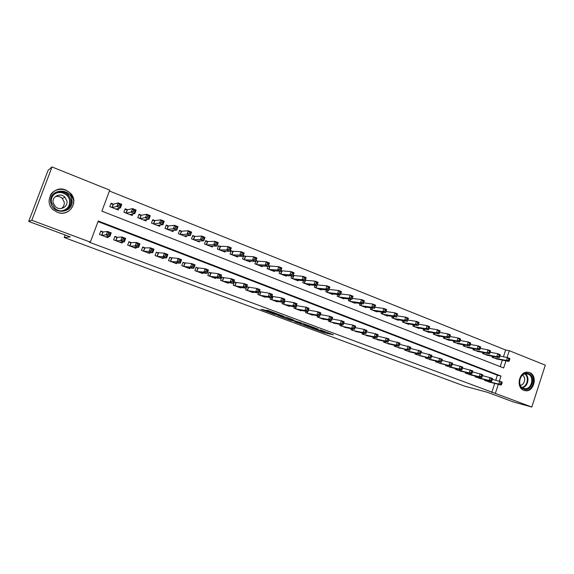 <?xml version="1.0" encoding="UTF-8"?>
<svg xmlns="http://www.w3.org/2000/svg" width="574" height="574" viewBox="0 0 574 574"><rect width="100%" height="100%" fill="white"/><g stroke="black" fill="none" stroke-linecap="round" stroke-linejoin="round"><path stroke-width="0.86" d="M311.072 327.847L324.26 332.733L333.429 334.821L320.227 329.885L323.966 331.571L311.072 327.847M65.737 190.008L70.387 193.122C79.542 201.818 69.045 217.359 57.328 212.294L53.432 209.962C42.863 201.646 53.518 184.498 65.737 190.008M529.608 372.591C537.766 375.296 534.337 391.64 525.784 390.772L523.854 390.363C515.854 387.845 518.796 371.83 527.19 372.16L529.608 372.591M264.004 309.881L260.998 309.286L274.135 314.165L283.829 316.346L268.101 310.491L266.114 310.297L280.851 315.47L275.491 314.373L264.004 309.881M503.434 356.77L505.637 350.018L509.289 350.692L545.3 365.164L531.797 407.038L513.608 402.044L487.627 392.365L464.775 386.194L64.188 237.521L70.243 236.897L28.7 221.421L31.792 220.258L52.019 166.962L109.727 190.145L101.892 211.16L503.649 367.97L505.967 360.859M531.797 407.038L495.34 393.42L498.311 384.307M499.373 381.064L501.009 376.056L98.226 220.99L90.348 242.135L89.25 242.192L495.34 393.42M90.348 242.135L31.792 220.258M294.634 321.713L309.479 327.237L318.348 329.203L303.158 323.549L294.634 321.713M291.183 320.507L277.601 315.384L287.38 317.594L293.723 320.034L290.91 319.618L301.379 322.861L291.24 320.349M113.587 204.193L111.112 203.21L109.821 206.676L118.287 210.012L118.933 208.269M127.607 209.747L125.168 208.778L123.891 212.222L132.25 215.515L132.816 213.966M141.448 215.221L139.044 214.267L137.782 217.689L146.018 220.94L146.535 219.548M155.109 220.631L152.727 219.691L151.479 223.092L159.615 226.292L160.074 225.03M168.584 225.962L166.238 225.037L165.003 228.416L173.025 231.58L173.448 230.425M181.886 231.229L179.569 230.31L178.342 233.675L186.27 236.797L186.65 235.735M195.009 236.423L192.728 235.519L191.515 238.863L199.336 241.941L199.687 240.958M207.967 241.554L205.714 240.664L204.516 243.979L212.237 247.021L212.567 246.11M220.768 246.619L218.536 245.737L217.352 249.037L224.972 252.043L225.281 251.19M233.396 251.62L231.193 250.745L230.023 254.031L237.543 256.994L237.83 256.198M245.866 256.556L243.692 255.695L242.529 258.96L249.963 261.887L250.228 261.134M258.178 261.428L256.033 260.582L254.885 263.825L262.218 266.716L262.469 266.006M270.34 266.243L268.567 265.54M282.351 270.993L280.966 270.447M294.211 275.692L293.214 275.298M305.928 280.327L305.303 280.083M484.757 379.679L484.535 380.347L490.304 382.306M475.179 376.027L474.949 376.716L480.782 378.696M465.485 372.332L465.256 373.043L471.154 375.037M455.691 368.594L455.447 369.326L461.417 371.342M445.783 364.813L445.532 365.573L451.566 367.604M435.759 360.989L435.501 361.771L441.607 363.823M425.628 357.114L425.356 357.925L431.533 359.998M415.375 353.204L415.095 354.043L421.345 356.131M405.007 349.236L404.713 350.111L411.041 352.221M394.517 345.225L394.209 346.129L400.616 348.26M383.906 341.171L383.59 342.104L390.069 344.249M373.172 337.06L372.835 338.036L379.4 340.195M362.309 332.898L361.957 333.917L368.601 336.091M351.317 328.687L350.951 329.741L357.681 331.944M340.195 324.425L339.815 325.523L346.624 327.74M328.938 320.098L328.536 321.253L335.438 323.485M317.544 315.722L317.128 316.934L323.994 319.531L324.116 319.18M306.021 311.287L305.576 312.557L312.529 315.191L312.651 314.817M294.347 306.796L293.888 308.13L300.919 310.792L301.056 310.405M282.537 302.24L282.049 303.646L289.167 306.337L289.31 305.935M270.584 297.626L270.06 299.104L277.271 301.831L277.421 301.407M258.479 292.941L257.927 294.505L265.224 297.267L265.389 296.823M248.958 287.409L246.798 286.591L245.636 289.848L253.034 292.654L253.199 292.173M236.553 282.688L234.364 281.856L233.195 285.135L240.678 287.976L240.858 287.466M223.989 277.909L221.772 277.063L220.595 280.363L228.172 283.233L228.366 282.695M211.261 273.066L209.022 272.205L207.824 275.527L215.508 278.433L215.709 277.866M198.374 268.158L196.1 267.29L194.895 270.627L202.672 273.576L202.895 272.959M185.316 263.186L183.013 262.311L181.8 265.669L189.678 268.654L189.915 267.993M172.092 258.149L169.761 257.26L168.526 260.639L176.512 263.667L176.77 262.949M158.689 253.048L156.322 252.151L155.08 255.545L163.167 258.609L163.454 257.834M145.107 247.875L142.711 246.964L141.455 250.386L149.656 253.493L149.965 252.639M131.346 242.637L128.92 241.719L127.65 245.155L135.959 248.305L136.303 247.365M117.397 237.327L114.944 236.395L113.659 239.853L122.075 243.046L122.463 242.006M491.767 392.465L494.723 383.41M495.778 380.189L497.4 375.209L98.01 221.586M297.052 305.72L296.428 305.483M285.249 301.228L284.245 300.848M273.303 296.679L271.911 296.148M261.206 292.073L259.419 291.398M103.263 231.946L100.773 230.999L99.474 234.486L108.005 237.715L108.443 236.545M505.637 350.018L109.404 190.999M500.212 366.628L502.336 360.12M497.866 359.209L492.105 357.272L492.427 356.282M488.409 355.471L482.583 353.519L482.921 352.501M478.845 351.697L472.947 349.724L473.299 348.669M469.173 347.873L463.211 345.892L463.57 344.802M459.394 344.013L453.36 342.011L453.733 340.884M449.507 340.102L449.392 340.447L443.401 338.086L443.788 336.924M439.505 336.149L439.383 336.507L433.327 334.118L433.729 332.913M429.388 332.152L429.259 332.518L423.131 330.1L423.555 328.859M419.149 328.106L419.027 328.486L412.828 326.039L413.258 324.748M408.803 324.009L408.666 324.403L402.396 321.935L402.848 320.593M398.327 319.869L398.191 320.278L391.848 317.781L392.315 316.389M387.737 315.678L387.594 316.102L381.172 313.569L381.66 312.127M377.018 311.438L376.867 311.876L370.366 309.314L370.883 307.815M366.169 307.14L366.011 307.599L359.439 305.009L359.977 303.445M355.198 302.799L355.033 303.273L348.382 300.654L348.942 299.018M344.091 298.394L343.919 298.896L337.182 296.241L337.777 294.534M332.848 293.945L332.669 294.469L325.853 291.779L326.477 289.992M321.476 289.432L321.282 289.978L314.387 287.265L315.04 285.386M309.96 284.869L309.759 285.443L302.778 282.688L303.467 280.715M298.308 280.241L298.093 280.844L291.025 278.06L291.757 275.986M286.505 275.563L286.283 276.194L279.129 273.375L279.904 271.186M274.566 270.813L274.329 271.48L267.082 268.632L267.9 266.314M65.135 234.996L64.188 237.521M28.7 221.421L48.123 170.27L52.019 166.962M507.064 357.487L509.289 350.692M497.4 375.209L501.009 376.056M66.096 190.159L66.405 190.525M324.167 331.406L325.092 331.643M302.771 323.463L304.17 323.987M307.427 326.441L316.26 328.507L309.156 326.061L303.854 324.898L307.427 326.441M287.065 317.616L285.414 316.999M286.785 318.57L294.613 321.167L286.785 318.57L287.158 317.515M496.123 358.858L508.865 361.448L506.469 360.501L507.43 357.559L499.954 356.088M508.837 358.922L507.43 357.559L509.827 358.513L509.798 359.302L508.837 358.922L508.456 360.099L509.411 360.479L509.798 359.302M508.456 360.099L506.469 360.501L493.762 357.925M509.411 360.479L508.865 361.448M486.207 380.978L498.763 384.106L501.181 385.025L488.582 381.875M492.341 379.349L502.142 382.069L502.099 382.915L501.131 382.549L500.743 383.733L501.712 384.099L502.099 382.915M500.743 383.733L498.763 384.106L499.732 381.15L501.131 382.549M501.181 385.025L501.712 384.099M528.618 373.652C536.64 376.386 531.467 392.408 523.646 389.021C515.538 386.345 520.805 370.144 528.618 373.652M523.459 388.361L525.045 388.684C531.876 389.337 534.581 376.286 528.066 374.14L526.171 373.796C519.434 373.487 517.045 386.331 523.459 388.361M520.288 385.233C524.629 385.154 526.394 377.218 522.512 375.231M523.703 390.306L525.196 390.564C533.691 391.425 537.092 375.202 528.991 372.519L527.728 372.174M71.894 199.774C74.835 212.832 52.815 215.982 50.806 202.644C47.879 189.391 70.057 186.536 71.894 199.774M51.517 202.572L54.767 208.24C61.303 214.518 73.013 208.455 71.018 199.924L68.328 194.765C62.128 187.763 49.407 193.596 51.517 202.572M55.355 196.609C57.974 195.978 60.292 196.595 62.293 198.446L64.202 202.041C64.575 204.753 63.649 206.898 61.418 208.484M53.152 202.751L55.377 206.683C59.954 211.175 68.299 206.927 66.878 200.886L64.927 197.205C60.528 192.355 51.674 196.48 53.152 202.751M59.151 212.839C67.237 214.82 75.144 207.422 73.436 199.565L70.171 193.244C64.711 187.16 53.676 188.365 50.29 195.526M486.644 355.119L499.236 357.645L496.811 356.684L497.78 353.728L490.182 352.257M499.179 355.091L497.78 353.728L500.205 354.689L500.155 355.478L499.179 355.091L498.792 356.275L499.767 356.662L500.155 355.478M498.792 356.275L496.811 356.684L484.255 354.18M499.767 356.662L499.236 357.645M477.059 351.345L489.493 353.792L487.039 352.823L488.015 349.846L480.295 348.382M489.414 351.216L488.015 349.846L490.469 350.822L490.397 351.604L489.414 351.216L489.019 352.407L490.002 352.795L490.397 351.604M489.019 352.407L487.039 352.823L474.641 350.391M490.002 352.795L489.493 353.792M467.365 347.528L479.642 349.896L477.159 348.913L478.142 345.921L470.3 344.465M479.534 347.292L478.142 345.921L480.625 346.911L480.524 347.686L479.534 347.292L479.139 348.49L480.129 348.884L480.524 347.686M479.139 348.49L477.159 348.913L464.926 346.567M480.129 348.884L479.642 349.896M457.557 343.668L469.668 345.957L467.164 344.96L468.154 341.953L460.183 340.504M469.539 343.324L468.154 341.953L470.666 342.951L470.544 343.726L469.539 343.324L469.137 344.529L470.142 344.931L470.544 343.726M469.137 344.529L467.164 344.96L455.096 342.692M470.142 344.931L469.668 345.957M476.635 377.355L489.041 380.411L491.48 381.344L479.039 378.266M482.504 375.633L492.449 378.374L492.384 379.213L491.409 378.84L491.014 380.031L491.997 380.404L492.384 379.213M491.014 380.031L489.041 380.411L490.009 377.441L491.409 378.84M491.48 381.344L491.997 380.404M466.956 373.688L479.204 376.68L481.672 377.613L469.389 374.607M472.56 371.873L482.648 374.628L482.562 375.468L481.572 375.095L481.177 376.293L482.167 376.666L482.562 375.468M481.177 376.293L479.204 376.68L480.18 373.688L481.572 375.095M481.672 377.613L482.167 376.666M457.169 369.979L469.252 372.899L471.749 373.846L459.631 370.912M462.493 368.07L472.739 370.847L472.617 371.679L471.62 371.299L471.225 372.504L472.223 372.885L472.617 371.679M471.225 372.504L469.252 372.899L470.242 369.893L471.62 371.299M471.749 373.846L472.223 372.885M447.275 366.234L459.186 369.075L461.711 370.036L449.758 367.173M452.312 364.225L462.709 367.016L462.565 367.848L461.553 367.468L461.159 368.673L462.17 369.06L462.565 367.848M461.159 368.673L459.186 369.075L460.183 366.054L461.553 367.468M461.711 370.036L462.17 369.06M447.648 339.758L459.587 341.968L457.048 340.963L458.052 337.942L449.944 336.5M459.43 339.313L458.052 337.942L460.592 338.947L460.441 339.715L459.43 339.313L459.028 340.526L460.039 340.927L460.441 339.715M459.028 340.526L457.048 340.963L445.151 338.775M460.039 340.927L459.587 341.968M437.266 362.438L451.559 366.176L439.777 363.392M442.009 360.336L452.563 363.148L452.398 363.973L451.372 363.586L450.97 364.799L451.996 365.186L452.398 363.973M450.97 364.799L448.997 365.208L450.009 362.172L451.372 363.586M451.559 366.176L451.996 365.186M437.618 335.812L449.385 337.935L446.816 336.916L447.828 333.881L439.591 332.454M449.198 335.252L447.828 333.881L450.396 334.9L450.224 335.661L449.198 335.252L448.789 336.472L449.822 336.881L450.224 335.661M448.789 336.472L446.816 336.916L435.099 334.814M449.822 336.881L449.385 337.935M427.142 358.607L438.694 361.297L441.284 362.28L429.682 359.568M431.591 356.404L442.296 359.231L442.109 360.049L441.069 359.654L440.667 360.881L441.7 361.276L442.109 360.049M440.667 360.881L438.694 361.297L439.713 358.241L441.069 359.654M441.284 362.28L441.7 361.276M427.479 331.815L439.067 333.853L436.462 332.827L437.488 329.77L429.108 328.364M438.845 331.148L437.488 329.77L440.086 330.803L439.885 331.557L438.845 331.148L438.436 332.375L439.483 332.784L439.885 331.557M438.436 332.375L436.462 332.827L424.925 330.811M439.483 332.784L439.067 333.853M416.896 354.725L430.887 358.327L419.472 355.701M421.043 352.429L431.913 355.263L431.698 356.081L430.651 355.679L430.235 356.913L431.282 357.308L431.698 356.081M430.235 356.913L428.269 357.337L429.295 354.266L430.651 355.679M430.887 358.327L431.282 357.308M417.219 327.776L428.62 329.727L425.994 328.687L427.02 325.616L418.503 324.224M428.376 326.993L427.02 325.616L429.653 326.656L429.431 327.41L428.376 326.993L427.96 328.22L429.015 328.637L429.431 327.41M427.96 328.22L425.994 328.687L414.636 326.757M429.015 328.637L428.62 329.727M406.536 350.8L417.721 353.333L420.369 354.337L409.14 351.783M410.367 348.404L421.402 351.252L421.158 352.063L420.103 351.661L419.687 352.895L420.749 353.304L421.158 352.063M419.687 352.895L417.721 353.333L418.755 350.24L420.103 351.661M420.369 354.337L420.749 353.304M406.844 323.686L418.051 325.544L415.389 324.497L416.43 321.404L407.791 320.041M417.779 322.789L416.43 321.404L419.092 322.459L418.841 323.205L417.779 322.789L417.363 324.023L418.424 324.446L418.841 323.205M417.363 324.023L415.389 324.497L404.232 322.653M418.424 324.446L418.051 325.544M396.06 346.832L409.728 350.291L398.693 347.83M399.583 344.343L410.769 347.191L410.503 348.002L409.427 347.593L409.011 348.834L410.08 349.243L410.503 348.002M409.011 348.834L407.045 349.279L408.092 346.172L409.427 347.593M409.728 350.291L410.08 349.243M396.347 319.553L407.361 321.318L404.663 320.256L405.718 317.149L396.95 315.815M407.052 318.527L405.718 317.149L408.408 318.218L407.361 321.318L408.128 318.957L407.052 318.527L406.636 319.775L407.712 320.199M406.636 319.775L404.663 320.256L393.699 318.505M408.128 318.957L408.408 318.218M388.677 340.231L400.006 343.087L398.959 346.201L388.117 343.826M399.289 345.139L398.959 346.201L396.239 345.175L397.301 342.054L398.629 343.474L398.205 344.723L399.289 345.139L399.712 343.891L398.629 343.474M385.455 342.814L396.239 345.175L398.205 344.723M400.006 343.087L399.712 343.891M385.721 315.363L396.534 317.042L393.814 315.958L394.869 312.837L385.979 311.538M396.196 314.222L394.869 312.837L397.595 313.921L396.534 317.042L397.294 314.652L396.196 314.222L395.773 315.47L396.864 315.908M395.773 315.47L393.814 315.958L383.045 314.315M397.294 314.652L397.595 313.921M377.635 336.077L389.115 338.933L388.053 342.061L377.419 339.772M388.368 340.985L388.053 342.061L385.312 341.021L386.374 337.885L387.694 339.306L387.263 340.569L388.368 340.985L388.792 339.729L387.694 339.306M374.729 338.753L385.312 341.021L387.263 340.569M389.115 338.933L388.792 339.729M374.973 311.13L385.584 312.708L382.822 311.617L383.891 308.475L374.872 307.219M385.211 309.86L383.891 308.475L386.654 309.573L385.584 312.708L386.316 310.304L385.211 309.86L384.788 311.122L385.893 311.56M384.788 311.122L382.822 311.617L372.268 310.068M386.316 310.304L386.654 309.573M366.456 331.872L375.317 333.659L378.094 334.721L377.025 337.871L366.599 335.668M377.312 336.78L377.025 337.871L374.241 336.816L375.317 333.659L376.63 335.087L376.2 336.357L377.312 336.78L377.742 335.517L376.63 335.087M363.873 334.635L374.241 336.816L376.2 336.357M378.094 334.721L377.742 335.517M355.141 327.618L364.124 329.39L366.937 330.466L365.853 333.63L355.65 331.521M366.119 332.518L365.853 333.63L363.041 332.568L364.124 329.39L365.43 330.818L364.992 332.095L366.119 332.518L366.556 331.248L365.43 330.818M352.888 330.481L363.041 332.568L364.992 332.095M366.937 330.466L366.556 331.248M343.683 323.313L352.795 325.063L355.643 326.154L354.553 329.34L344.565 327.324M354.789 328.213L354.553 329.34L351.704 328.256L352.795 325.063L354.086 326.498L353.649 327.776L354.789 328.213L355.227 326.936L354.086 326.498M341.774 326.269L351.704 328.256L353.649 327.776M355.643 326.154L355.227 326.936M364.103 306.846L374.499 308.324L371.701 307.219L372.784 304.062L363.629 302.85M374.097 305.447L372.784 304.062L375.575 305.174L374.499 308.324L375.209 305.892L374.097 305.447L373.66 306.717L374.779 307.162M373.66 306.717L371.701 307.219L361.362 305.77M375.209 305.892L375.575 305.174M353.096 302.512L363.27 303.89L360.443 302.771L361.534 299.592L352.242 298.43M362.84 300.984L361.534 299.592L364.361 300.719L363.27 303.89L363.966 301.429L362.84 300.984L362.402 302.254L363.536 302.706M362.402 302.254L360.443 302.771L350.327 301.422M363.966 301.429L364.361 300.719M341.961 298.128L351.912 299.398L349.049 298.265L350.147 295.072L340.719 293.96M351.439 296.464L350.147 295.072L353.01 296.206L351.912 299.398L352.587 296.916L351.439 296.464L351.001 297.741L352.149 298.193M351.001 297.741L349.049 298.265L339.155 297.023M352.587 296.916L353.01 296.206M332.081 318.965L341.329 320.687L344.206 321.784L343.101 324.992L333.351 323.076M343.324 323.851L343.101 324.992L340.224 323.901L341.329 320.687L342.606 322.122L342.169 323.406L343.324 323.851L343.761 322.559L342.606 322.122M330.524 322.007L340.224 323.901L342.169 323.406M344.206 321.784L343.761 322.559M330.689 293.687L340.411 294.849L337.512 293.701L338.624 290.487L329.038 289.447M339.901 291.879L338.624 290.487L341.516 291.642L340.411 294.849L341.064 292.345L339.901 291.879L339.456 293.171L340.619 293.63M339.456 293.171L337.512 293.701L327.847 292.568M341.064 292.345L341.516 291.642M320.335 314.566L329.713 316.252L332.633 317.372L331.521 320.593L321.992 318.778M331.707 319.431L331.521 320.593L328.601 319.488L329.713 316.252L330.983 317.695L330.538 318.986L331.707 319.431L332.152 318.139L330.983 317.695M319.137 317.695L328.601 319.488L330.538 318.986M332.633 317.372L332.152 318.139M319.28 289.188L328.766 290.243L325.831 289.081L326.95 285.852L317.214 284.883M328.22 287.244L326.95 285.852L329.885 287.014L328.766 290.243L329.397 287.71L328.22 287.244L327.776 288.543L328.952 289.009M327.776 288.543L325.831 289.081L316.403 288.062M329.397 287.71L329.885 287.014M308.432 310.111L317.96 311.768L320.909 312.895L319.783 316.138L310.505 314.423M319.948 314.961L319.783 316.138L316.826 315.018L317.96 311.768L319.216 313.203L318.764 314.509L319.948 314.961L320.4 313.655L319.216 313.203M307.607 313.325L316.826 315.018L318.764 314.509M320.909 312.895L320.4 313.655M307.729 284.639L316.97 285.579L314 284.41L315.133 281.16L305.246 280.241M316.396 282.552L315.133 281.16L318.104 282.336L316.97 285.579L317.58 283.025L316.396 282.552L315.937 283.857L317.128 284.324M315.937 283.857L314 284.41L304.823 283.499M317.58 283.025L318.104 282.336M296.385 305.59L306.05 307.219L309.042 308.367L307.908 311.625L298.875 310.017M308.044 310.426L307.908 311.625L304.916 310.491L306.05 307.219L307.298 308.661L306.846 309.974L308.044 310.426L308.496 309.121L307.298 308.661M295.94 308.905L304.916 310.491L306.846 309.974M309.042 308.367L308.496 309.121M296.041 280.033L305.031 280.858L302.024 279.674L303.165 276.403L293.135 275.513M304.414 277.802L303.165 276.403L306.172 277.594L305.031 280.858L305.619 278.275L304.414 277.802L303.955 279.108L305.16 279.588M303.955 279.108L302.024 279.674L293.092 278.878M305.619 278.275L306.172 277.594M284.195 300.998L293.996 302.62L297.023 303.775L295.875 307.061L287.093 305.555M295.309 308.661L295.868 307.054L292.848 305.906L293.996 302.62L295.23 304.062L294.771 305.382L295.983 305.842L296.442 304.529L295.23 304.062M284.13 304.428L292.848 305.906L294.771 305.382M297.023 303.775L296.442 304.529M295.875 307.061L295.983 305.842M284.202 275.377L292.941 276.08L289.892 274.874L291.047 271.588L280.865 270.734M292.281 272.987L291.047 271.588L294.089 272.793L292.941 276.08L293.501 273.468L292.281 272.987L291.822 274.3L293.041 274.788M291.822 274.3L289.892 274.874L281.224 274.2M293.501 273.468L294.089 272.793M271.846 296.349L281.784 297.956L284.848 299.133L283.692 302.433L275.176 301.041M283.771 301.192L283.692 302.433L280.621 301.264L281.784 297.956L283.011 299.406L282.544 300.726L283.771 301.192L284.238 299.872L283.011 299.406M272.169 299.901L280.621 301.264L282.544 300.726M272.923 296.622L271.818 299.764L272.923 296.622M284.848 299.133L284.238 299.872M272.219 270.655L280.693 271.237L277.601 270.017L278.77 266.709L268.438 265.891M279.997 268.108L278.77 266.709L281.856 267.936L280.693 271.237L281.231 268.596L279.997 268.108L279.531 269.436L280.765 269.923M279.531 269.436L277.601 270.017L269.199 269.464M281.231 268.596L281.856 267.936M259.333 291.635L269.414 293.235L272.521 294.426L271.351 297.748L263.107 296.464M271.402 296.493L271.351 297.748L268.245 296.564L269.414 293.235L270.627 294.684L270.16 296.019L271.402 296.493L271.875 295.158L270.627 294.684M260.065 295.316L268.245 296.564L270.16 296.019M259.713 295.18L260.84 292.023L259.721 295.187M272.521 294.426L271.875 295.158M260.087 265.87L268.288 266.336L265.159 265.095L266.336 261.766L255.889 260.998M267.549 263.165L266.336 261.766L269.457 263.007L268.288 266.336L268.804 263.667L267.549 263.165L267.075 264.499L268.331 264.994M267.075 264.499L265.159 265.095L257.03 264.671M268.804 263.667L269.457 263.007M246.698 286.878L256.887 288.457L260.036 289.655L258.852 292.998L250.881 291.836M258.874 291.721L258.852 292.998L255.703 291.8L256.887 288.457L258.085 289.906L257.611 291.24L258.874 291.721L259.348 290.387L258.085 289.906M247.803 290.674L255.703 291.8L257.611 291.24M260.036 289.655L259.348 290.387M247.803 261.034L255.717 261.364L252.553 260.115L253.744 256.765L243.541 256.119M254.942 258.164L253.744 256.765L256.908 258.02L255.717 261.364L256.212 258.666L254.942 258.164L254.461 259.505L255.731 260.008M254.461 259.505L252.553 260.115L244.703 259.814M256.212 258.666L256.908 258.02M235.354 256.133L242.989 256.334L239.781 255.064L240.98 251.692L231.035 251.19M242.171 253.098L240.98 251.692L244.187 252.969L242.989 256.334L243.455 253.608L242.171 253.098L241.683 254.447L242.974 254.956M241.683 254.447L239.781 255.064L232.219 254.899M243.455 253.608L244.187 252.969M222.755 251.168L230.088 251.233L226.838 249.948L228.05 246.555L218.371 246.189M229.227 247.961L228.05 246.555L231.3 247.846L230.088 251.233L230.526 248.477L229.227 247.961L228.739 249.317L230.045 249.834M228.739 249.317L226.838 249.948L219.577 249.92M230.526 248.477L231.3 247.846M234.264 282.15L244.194 283.613L247.387 284.826L246.189 288.191L238.504 287.151M246.181 286.892L246.189 288.191L242.996 286.978L244.194 283.613L245.385 285.063L244.904 286.412L246.181 286.892L246.662 285.551L245.385 285.063M235.383 285.967L242.996 286.978L244.904 286.412M236.187 282.645L235.067 285.845L236.187 282.645M247.387 284.826L246.662 285.551M225.984 282.401L233.36 283.319L230.131 282.092L231.336 278.706L234.565 279.94L233.36 283.319L233.805 280.65L232.513 280.155L232.025 281.511L233.324 282.006M222.812 281.203L230.131 282.092L232.025 281.511M221.664 277.364L231.336 278.706L232.513 280.155M234.565 279.94L233.805 280.65M208.907 272.521L218.314 273.733L221.586 274.982L220.366 278.383L213.27 277.594M220.294 277.048L220.366 278.383L217.087 277.142L218.314 273.733L219.469 275.183L218.981 276.546L220.294 277.048L220.782 275.685L219.469 275.183M210.07 276.381L217.087 277.142L218.981 276.546M221.586 274.982L220.782 275.685M209.991 246.138L217.022 246.067L213.729 244.761L214.956 241.353L207.616 241.561L205.542 241.13M216.111 242.759L214.956 241.353L218.242 242.659L217.022 246.067L217.431 243.283L216.111 242.759L215.623 244.122L216.943 244.646M215.623 244.122L213.729 244.761L206.776 244.868M217.431 243.283L218.242 242.659M195.985 267.613L205.112 268.697L208.427 269.959L207.2 273.382L200.412 272.722M207.092 272.026L207.2 273.382L203.878 272.119L205.112 268.697L206.26 270.146L205.765 271.516L207.092 272.026L207.587 270.655L206.26 270.146M197.169 271.495L203.878 272.119L205.765 271.516M208.427 269.959L207.587 270.655M197.061 241.044L203.777 240.829L200.441 239.509L201.682 236.079L194.665 236.438L192.548 236.007M202.823 237.485L201.682 236.079L205.018 237.406L203.777 240.829L204.165 238.016L202.823 237.485L202.328 238.856L203.662 239.387M202.328 238.856L200.441 239.509L193.804 239.76M204.165 238.016L205.018 237.406M182.898 262.641L191.738 263.588L195.095 264.872L193.854 268.316L187.382 267.785M193.711 266.939L193.854 268.316L190.489 267.039L191.738 263.588L192.864 265.037L192.362 266.422L193.711 266.939L194.213 265.554L192.864 265.037M184.103 266.544L190.489 267.039L192.362 266.422M195.095 264.872L194.213 265.554M183.96 235.885L190.36 235.527L186.973 234.185L188.229 230.734L181.599 231.25L179.389 230.813M189.355 232.14L188.229 230.734L191.608 232.075L190.36 235.527L190.712 232.678L189.355 232.14L188.853 233.518L190.209 234.056M188.853 233.518L186.973 234.185L180.659 234.587M190.712 232.678L191.608 232.075M169.631 257.604L178.177 258.415L181.585 259.713L180.329 263.179L174.187 262.784M180.157 261.78L180.329 263.179L176.914 261.88L178.177 258.415L179.296 259.864L178.787 261.256L180.157 261.78L180.659 260.388L179.296 259.864M170.865 261.529L176.914 261.88L178.787 261.256M181.585 259.713L180.659 260.388M170.693 230.655L176.756 230.145L173.326 228.789L174.596 225.317L168.311 225.991L166.051 225.553M175.709 226.723L174.596 225.317L178.019 226.68L176.756 230.145L177.079 227.268L175.709 226.723L175.199 228.115L176.577 228.66M175.199 228.115L173.326 228.789L167.35 229.342M177.079 227.268L178.019 226.68M156.193 252.503L164.437 253.17L167.888 254.483L166.618 257.97L160.82 257.719M166.41 256.549L166.618 257.97L163.167 256.657L164.437 253.17L165.534 254.626L165.025 256.026L166.41 256.549L166.919 255.15L165.534 254.626M157.448 256.442L163.167 256.657L165.025 256.026M167.888 254.483L166.919 255.15M157.247 225.36L162.973 224.699L159.493 223.322L160.777 219.828L154.851 220.667L152.533 220.222M161.875 221.234L160.777 219.828L164.25 221.205L162.973 224.699L162.751 223.186L163.267 221.786L161.875 221.234L161.359 222.633L162.751 223.186M161.359 222.633L153.861 224.025M163.267 221.786L164.25 221.205M144.318 220.265L144.469 219.864M143.622 219.993L148.996 219.168L145.473 217.776L146.765 214.26L141.211 215.264L138.836 214.827M147.848 215.666L146.765 214.26L150.288 215.659L148.996 219.168L148.745 217.632L149.262 216.226L147.848 215.666L147.331 217.072L148.745 217.632M147.331 217.072L140.192 218.644M149.262 216.226L150.288 215.659M130.621 214.87L130.807 214.36M129.817 214.554L134.833 213.571L131.259 212.158L132.565 208.62L127.392 209.797L124.953 209.352M133.627 210.019L132.565 208.62L136.131 210.034L134.833 213.571L134.538 212.007L135.062 210.593L133.627 210.019L133.103 211.44L134.538 212.007M133.103 211.44L126.337 213.184M135.062 210.593L136.131 210.034M142.574 247.337L144.87 247.882L150.51 247.853L154.011 249.188L152.727 252.696L147.267 252.589M152.483 251.247L152.727 252.696L149.218 251.369L150.51 247.853L151.593 249.31L151.077 250.716L152.483 251.247L152.993 249.841L151.593 249.31M143.852 251.297L149.218 251.369L151.077 250.716M154.011 249.188L152.993 249.841M128.777 242.099L131.123 242.644L136.39 242.465L139.941 243.814L138.643 247.351L133.541 247.387M138.356 245.88L138.643 247.351L135.091 246.002L136.39 242.465L137.459 243.921L136.935 245.335L138.356 245.88L138.879 244.459L137.459 243.921M130.083 246.074L135.091 246.002L136.935 245.335M139.941 243.814L138.879 244.459M114.793 236.789L117.118 237.342L122.075 236.997L125.67 238.375L124.364 241.927L119.629 242.12M124.041 240.427L124.364 241.927L120.762 240.556L122.075 236.997L123.123 238.454L122.599 239.882L124.041 240.427L124.565 239.006L123.123 238.454M116.12 240.786L120.762 240.556L122.599 239.882M125.67 238.375L124.565 239.006M116.737 209.402L116.974 208.757M115.826 209.044L120.468 207.888L116.845 206.461L118.165 202.902L113.379 204.251L110.89 203.813M119.213 204.301L118.165 202.902L121.788 204.337L120.468 207.888L120.131 206.303L120.662 204.875L119.213 204.301L118.682 205.729L120.131 206.303M118.682 205.729L112.296 207.652M120.662 204.875L121.788 204.337M106.606 236.689L106.448 237.127M100.622 231.408L102.99 231.968L107.56 231.458L111.213 232.85L109.885 236.423L105.53 236.775M109.519 234.909L109.885 236.423L106.233 235.039L107.56 231.458L108.594 232.915L108.055 234.35L109.519 234.909L110.057 233.475L108.594 232.915M101.971 235.433L108.055 234.35M111.213 232.85L110.057 233.475M324.669 331.55L324.26 332.733M323.019 331.356L322.717 332.231M304.299 323.908L303.947 324.92M290.466 318.742L290.272 319.302L290.451 318.735M288.973 318.19L288.7 318.972M273.583 312.457L273.411 312.938M272.033 311.876L271.839 312.428M493.611 356.519L493.224 357.717M493.274 356.447L492.901 357.588M485.339 380.648L485.59 379.888M485.661 380.77L485.927 379.966M525.282 373.882C530.154 376.931 527.901 387.077 522.218 387.672M521.816 387.35C527.334 386.797 529.529 376.931 524.787 374.004M55.649 193.101C59.947 191.321 63.85 192.032 67.359 195.232L70.028 200.34C70.573 205.004 68.729 208.369 64.489 210.443M61.59 210.845C67.373 209.661 70.05 206.188 69.619 200.426C68.643 193.294 58.491 189.815 53.49 194.988M484.133 352.737L483.724 353.971M483.796 352.673L483.408 353.849M474.54 348.913L474.117 350.19M474.203 348.849L473.801 350.061M464.847 345.039L464.409 346.359M464.51 344.981L464.093 346.237M455.039 341.128L454.586 342.491M454.708 341.064L454.278 342.369M475.781 377.032L476.04 376.235M476.097 377.147L476.37 376.314M466.117 373.365L466.382 372.548M466.432 373.487L466.712 372.626M456.337 369.663L456.617 368.817M456.653 369.785L456.947 368.895M446.45 365.918L446.744 365.042M446.759 366.04L447.067 365.114M445.123 337.168L444.649 338.581M444.8 337.103L444.348 338.459M436.455 362.129L436.757 361.218M436.757 362.251L437.079 361.297M435.092 333.157L434.604 334.62M434.769 333.099L434.303 334.506M426.339 358.298L426.654 357.358M426.647 358.413L426.977 357.43M424.954 329.096L424.444 330.617M424.631 329.038L424.143 330.502M416.107 354.423L416.437 353.441M416.408 354.538L416.753 353.512M414.693 324.992L414.163 326.57M414.378 324.934L413.868 326.455M405.761 350.506L406.105 349.487M406.062 350.621L406.421 349.552M404.318 320.83L403.766 322.473M404.003 320.78L403.472 322.358M395.292 346.538L395.651 345.476M395.586 346.653L395.967 345.548M393.821 316.618L393.24 318.326M393.513 316.568L392.953 318.211M384.702 342.527L385.082 341.422M384.996 342.642L385.384 341.487M383.21 312.356L382.6 314.136M382.901 312.306L382.313 314.021M373.99 338.473L374.384 337.318M374.277 338.581L374.686 337.383M372.469 308.037L371.83 309.895M372.16 307.994L371.55 309.781M363.148 334.362L363.557 333.157M363.435 334.47L363.859 333.221M352.178 330.208L352.608 328.945M352.458 330.315L352.91 329.01M341.078 326.003L341.53 324.683M341.351 326.111L341.824 324.741M361.598 303.66L360.931 305.598M361.297 303.624L360.659 305.49M350.606 299.226L349.903 301.257M350.305 299.19L349.631 301.149M339.478 294.735L338.746 296.858M339.184 294.699L338.473 296.751M329.842 321.749L330.315 320.364M330.115 321.849L330.61 320.421M328.22 290.186L327.453 292.41M327.933 290.15L327.187 292.302M318.47 317.436L318.972 315.987M318.735 317.544L319.259 316.037M316.834 285.565L316.016 287.904M316.547 285.536L315.757 287.804M306.961 313.081L307.492 311.553M307.219 313.182L307.772 311.603M305.512 280.291L304.45 283.348M305.024 280.858L304.191 283.247M295.567 308.762L296.65 305.655M293.809 275.656L292.733 278.734M293.536 275.613L292.475 278.634M283.513 304.198L284.596 301.106M283.764 304.292L284.862 301.171M281.963 270.971L280.873 274.063L281.963 270.971M281.691 270.921L280.621 273.963M271.567 299.671L272.664 296.564M269.959 266.221L268.862 269.328L269.952 266.221M269.701 266.178L268.618 269.235M259.477 295.093L260.582 291.965M256.693 264.535L257.798 261.414L256.707 264.542M257.554 261.371L256.463 264.449M247.229 290.451L248.348 287.309M248.585 287.366L247.459 290.537L248.599 287.366M245.514 256.542L244.395 259.692L245.493 256.542M245.263 256.506L244.158 259.599M233.058 251.613L231.925 254.777M232.807 251.577L231.695 254.691M220.438 246.619L219.297 249.805M220.194 246.583L219.067 249.719M234.831 285.759L235.964 282.595M222.274 281.002L223.415 277.823M223.63 277.866L222.482 281.081L223.659 277.873M209.56 276.187L210.708 272.987M209.783 276.273L210.952 273.03M207.659 241.561L206.504 244.768M207.422 241.532L206.281 244.682M196.681 271.301L197.836 268.087M196.896 271.387L198.073 268.13M194.715 236.438L193.546 239.659M194.478 236.409L193.33 239.58M183.63 266.365L184.799 263.122M183.845 266.444L185.029 263.165M181.599 231.25L180.423 234.493M181.37 231.222L180.214 234.407M170.413 261.357L171.597 258.099M170.622 261.435L171.82 258.135M168.311 225.991L167.12 229.248M168.096 225.969L166.919 229.169M157.018 256.284L158.216 253.005M157.219 256.356L158.431 253.041M154.851 220.667L153.653 223.946M154.636 220.646L153.452 223.867M141.211 215.264L139.999 218.565M141.003 215.25L139.805 218.493M127.392 209.797L126.158 213.112M127.184 209.775L125.979 213.04M143.443 251.139L144.655 247.839M143.643 251.218L144.87 247.882M129.695 245.93L130.915 242.615M129.882 246.002L131.123 242.644M115.761 240.649L116.996 237.313M115.941 240.721L117.189 237.342M113.379 204.251L112.138 207.594M113.186 204.236L111.959 207.523M101.634 235.304L102.882 231.939M101.813 235.369L103.076 231.968M525.784 390.772L524.844 390.535M304.206 323.872L303.854 324.898M287.108 317.494L286.735 318.556M523.108 388.211L525.045 388.684M68.328 194.765L67.359 195.232L69.992 200.355C70.502 205.119 68.557 208.513 64.159 210.529M64.927 197.205L62.293 198.446M233.022 251.613L231.896 254.77M220.402 246.619L219.261 249.79M209.754 276.259L210.909 273.03M207.616 241.561L206.461 244.746M196.86 271.373L198.03 268.13M194.665 236.438L193.503 239.645M183.795 266.422L184.979 263.165M181.542 231.25L180.372 234.472M170.564 261.414L171.762 258.135M168.247 225.991L167.07 229.227M157.161 256.334L158.367 253.034M154.779 220.667L153.588 223.917M141.139 215.264L139.927 218.536M127.306 209.797L126.093 213.09M143.579 251.19L144.799 247.875M129.817 245.981L131.051 242.637M115.869 240.693L117.118 237.342M113.293 204.251L112.066 207.566M101.734 235.34L102.99 231.968"/></g></svg>

